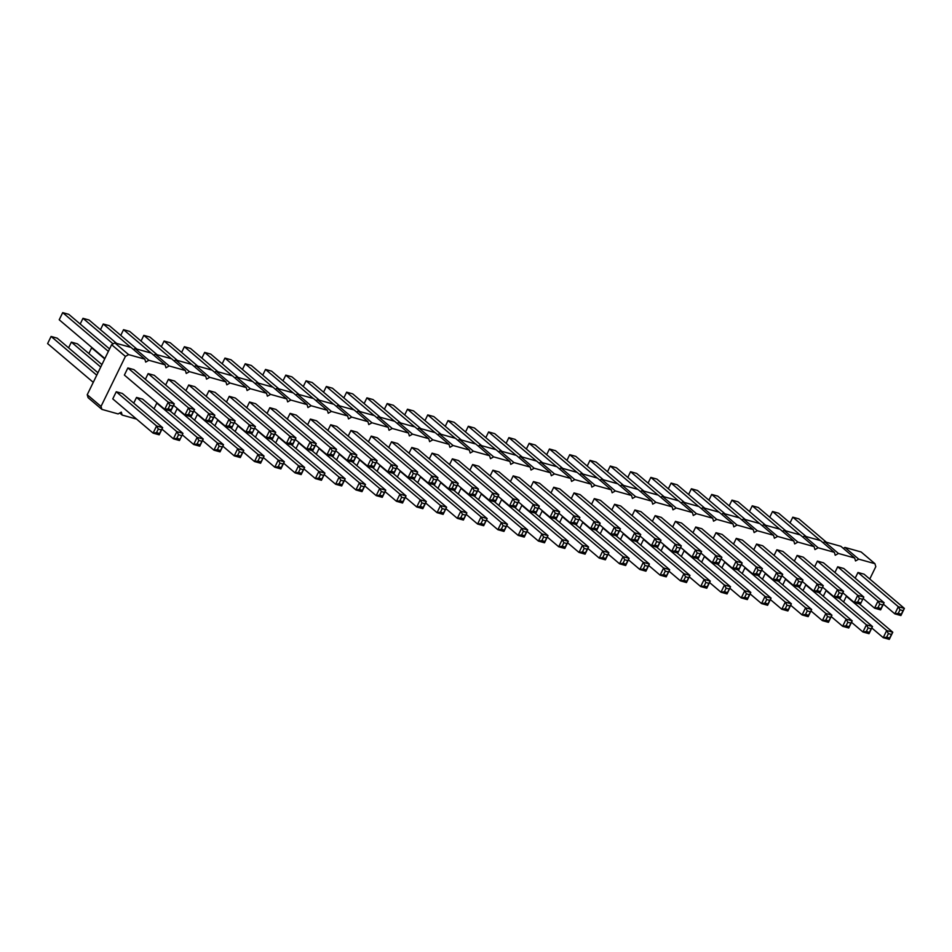 <?xml version="1.0" encoding="UTF-8"?>
<svg xmlns="http://www.w3.org/2000/svg" width="952" height="952" viewBox="0 0 952 952"><rect width="100%" height="100%" fill="white"/><g stroke="black" fill="none" stroke-linecap="round" stroke-linejoin="round"><path stroke-width="1.43" d="M136.576 419.094L122.165 415.06L121.297 412.109L118.108 413.93L101.888 409.384L101.019 406.433L125.414 356.417L111.622 344.707L114.811 342.898L131.031 347.444L144.823 359.154L145.692 362.093L148.881 360.284L165.112 364.83L165.969 367.781L169.159 365.961L185.39 370.507L186.259 373.458L189.448 371.649L205.668 376.195L206.536 379.146L209.726 377.325L225.945 381.871L226.814 384.822L230.003 383.013L246.235 387.559L247.103 390.51L250.293 388.69L266.512 393.235L267.381 396.187L270.57 394.378L286.79 398.924L287.659 401.875L290.848 400.054L307.079 404.6L307.936 407.551L311.125 405.742L327.357 410.288L328.226 413.227L331.415 411.419L347.635 415.964L348.503 418.916L351.693 417.095L367.912 421.641L368.781 424.592L371.97 422.783L388.202 427.329L389.059 430.28L392.248 428.459L408.479 433.005L409.348 435.957L412.537 434.148L428.757 438.693L429.626 441.645L432.815 439.824L449.035 444.37L449.903 447.321L453.092 445.512L469.324 450.058L470.193 453.009L473.382 451.188L489.602 455.734L490.47 458.685L493.66 456.877L509.879 461.422L510.748 464.362L513.937 462.553L530.169 467.099L531.026 470.05L534.215 468.241L550.446 472.775L551.315 475.726L554.504 473.917L570.724 478.463L571.593 481.414L574.782 479.594L591.002 484.14L591.87 487.091L595.059 485.282L611.291 489.828L612.148 492.779L615.349 490.958L631.569 495.504L632.437 498.455L635.627 496.647L651.846 501.192L652.715 504.143L655.904 502.323L672.124 506.869L672.993 509.82L676.182 508.011L692.413 512.557L693.282 515.508L696.471 513.687L712.691 518.233L713.56 521.184L716.749 519.375L732.969 523.921L733.837 526.861L737.026 525.052L753.258 529.598L754.115 532.549L757.304 530.728L773.536 535.274L774.404 538.225L777.594 536.416L793.813 540.962L794.682 543.913L797.871 542.093L814.091 546.638L814.96 549.59L818.149 547.781L834.38 552.327L835.237 555.278L838.438 553.457L854.658 558.003L855.527 560.954L858.716 559.145L874.936 563.691L875.804 566.642L869.771 579.018M125.414 356.417L128.603 354.608L114.811 342.898M101.019 406.433L87.227 394.723L111.622 344.707M128.603 354.608L144.823 359.154M145.358 379.324L148.143 373.612L154.236 375.314L194.565 409.55L188.484 407.849L184.997 414.989L173.585 405.302M179.464 440.514L182.951 433.362L176.87 431.661L173.383 438.801L179.464 440.514L182.951 433.362L142.61 399.138L136.529 397.424L133.744 403.136M159.186 434.826L162.673 427.686L161.316 429.923L158.27 429.066L156.592 425.984L162.673 427.686L122.332 393.45L116.251 391.748L112.764 398.888L153.105 433.124L156.533 432.636L159.579 433.493L159.186 434.826L153.105 433.124L156.592 425.984L116.251 391.748M170.801 411.014L174.287 403.874L172.931 406.111L169.884 405.255L168.206 402.16L174.287 403.874L133.946 369.638L127.865 367.936L124.379 375.076L164.72 409.312L168.147 408.825L171.193 409.681L170.801 411.014L164.72 409.312L168.206 402.16L127.865 367.936M178 409.051L177.096 408.789L174.311 414.501M231.645 428.055L235.132 420.915L229.051 419.213L225.565 426.353L231.645 428.055L235.132 420.915L194.791 386.679L188.71 384.977L185.926 390.689M165.648 385.001L168.433 379.289L174.513 381.002L214.855 415.227L208.762 413.525L205.287 420.677L193.875 410.99M154.022 408.813L156.806 403.112L157.711 403.362M279.4 437.456L278.496 437.194L275.711 442.906M259.123 431.768L258.218 431.518L255.434 437.23M218.555 420.403L217.651 420.153L214.866 425.865M238.833 426.091L237.929 425.841L235.156 431.542M249.555 402.018L289.896 436.254L291.574 439.348L294.62 440.193L295.977 437.956L292.49 445.108L286.409 443.394L289.896 436.254L295.977 437.956L255.636 403.731L249.555 402.018L246.77 407.73M269.832 407.706L310.173 441.93L311.851 445.024L314.898 445.881L316.254 443.644L312.768 450.784L306.687 449.082L310.173 441.93L316.254 443.644L275.913 409.408L269.832 407.706L267.048 413.406M290.11 413.382L330.451 447.618L332.141 450.712L335.175 451.557L336.532 449.32L333.057 456.472L326.964 454.758L330.451 447.618L336.532 449.32L296.191 415.084L290.11 413.382L287.325 419.094M229.265 396.341L269.606 430.578L271.296 433.66L274.331 434.517L275.699 432.279L272.212 439.419L266.12 437.718L269.606 430.578L275.699 432.279L235.358 398.043L229.265 396.341L226.481 402.041M198.278 414.727L197.373 414.477L194.589 420.177M251.923 433.743L255.41 426.591L249.329 424.889L245.842 432.029L251.923 433.743L255.41 426.591L215.069 392.367L208.988 390.653L206.203 396.365M310.388 419.07L350.729 453.295L352.418 456.389L355.465 457.246L356.822 455.008L353.335 462.148L347.242 460.447L350.729 453.295L356.822 455.008L316.48 420.772L310.388 419.07L307.603 424.77M295.989 448.594L298.773 442.882L299.678 443.132M360.522 460.185L359.618 459.923L356.833 465.635M414.18 479.189L417.654 472.049L411.573 470.347L408.087 477.487L414.18 479.189L417.654 472.049L377.325 437.813L371.232 436.111L368.448 441.823M350.955 430.435L391.296 464.659L392.974 467.753L396.02 468.61L397.377 466.361L393.89 473.513L387.809 471.811L391.296 464.659L397.377 466.361L357.036 432.137L350.955 430.435L348.17 436.135M336.556 459.947L339.34 454.247L340.245 454.497M330.677 424.747L371.018 458.983L372.696 462.065L375.743 462.922L377.099 460.685L373.612 467.825L367.531 466.123L371.018 458.983L377.099 460.685L336.758 426.448L330.677 424.747L327.893 430.459M319.955 448.82L319.063 448.559L316.278 454.271M388.737 447.5L391.522 441.787L397.603 443.501L437.944 477.725L431.851 476.024L428.376 483.176L416.964 473.489M380.8 465.861L379.896 465.611L377.111 471.311M429.292 458.864L432.077 453.152L438.158 454.866L478.499 489.09L472.418 487.388L468.931 494.528L457.519 484.854M421.367 477.226L420.463 476.976L417.678 482.676M401.089 471.537L400.185 471.288L397.4 477M409.015 453.188L411.8 447.476L417.88 449.177L458.221 483.414L452.14 481.712L448.654 488.852L437.242 479.165M766.134 573.818L765.241 573.556L762.457 579.268M745.856 568.13L744.952 567.88L742.167 573.58M756.566 544.056L796.907 578.292L798.597 581.386L801.643 582.231L803 579.994L799.513 587.146L793.433 585.444L796.907 578.292L803 579.994L762.659 545.77L756.566 544.056L753.782 549.768M819.791 592.822L823.278 585.682L817.197 583.981L813.71 591.121L819.791 592.822L823.278 585.682L782.937 551.446L776.856 549.744L774.071 555.456M705.301 556.765L704.397 556.515L701.612 562.227M721.89 567.904L724.674 562.192L725.579 562.453M736.289 538.38L776.63 572.616L778.319 575.698L781.354 576.555L782.711 574.318L779.236 581.458L773.143 579.756L776.63 572.616L782.711 574.318L742.37 540.082L736.289 538.38L733.504 544.092M713.226 538.404L716.011 532.703L722.092 534.405L762.433 568.641L756.352 566.928L752.865 574.08L741.453 564.393M677.824 553.053L681.311 545.913L675.23 544.211L671.743 551.351L677.824 553.053L681.311 545.913L640.97 511.676L634.889 509.974L632.104 515.675M655.166 515.651L695.507 549.887L697.197 552.981L700.232 553.826L701.588 551.589L698.102 558.741L692.021 557.027L695.507 549.887L701.588 551.589L661.247 517.352L655.166 515.651L652.382 521.363M640.767 545.175L643.552 539.475L644.456 539.725M624.179 534.036L623.274 533.786L620.49 539.498M692.949 532.727L695.733 527.015L701.814 528.717L742.155 562.953L736.074 561.252L732.588 568.392L721.176 558.705M675.444 521.339L715.785 555.563L717.475 558.657L720.509 559.514L721.878 557.277L718.391 564.417L712.298 562.715L715.785 555.563L721.878 557.277L681.537 523.041L675.444 521.339L672.659 527.039M661.045 550.863L663.83 545.151L664.734 545.401M685.012 551.089L684.119 550.827L681.334 556.539M472.644 464.517L512.985 498.753L514.663 501.847L517.709 502.692L519.066 500.454L515.579 507.606L509.498 505.893L512.985 498.753L519.066 500.454L478.725 466.218L472.644 464.517L469.86 470.228M490.137 475.905L492.922 470.205L499.003 471.906L539.344 506.143L533.263 504.429L529.776 511.581L518.364 501.894M510.415 481.593L513.199 475.881L519.28 477.583L559.621 511.819L553.54 510.117L550.054 517.257L538.642 507.571M576.424 524.647L579.911 517.495L573.818 515.794L570.343 522.945L576.424 524.647L579.911 517.495L539.57 483.271L533.477 481.569L530.692 487.269M614.611 504.286L654.94 538.523L656.63 541.617L659.677 542.462L661.033 540.224L657.546 547.376L651.466 545.663L654.94 538.523L661.033 540.224L620.692 506L614.611 504.286L611.827 509.998M594.322 498.61L634.663 532.846L636.352 535.928L639.387 536.785L640.744 534.548L637.269 541.688L631.176 539.986L634.663 532.846L640.744 534.548L600.414 500.312L594.322 498.61L591.537 504.322M550.982 492.957L553.766 487.245L559.847 488.947L600.188 523.183L594.107 521.482L590.621 528.622L579.209 518.935M571.26 498.634L574.044 492.922L580.125 494.635L620.466 528.86L614.385 527.158L610.898 534.31L599.486 524.623M482.212 494.267L481.307 494.017L478.523 499.729M498.8 505.405L501.585 499.693L502.489 499.955M522.767 505.631L521.863 505.381L519.078 511.093M563.334 516.995L562.43 516.746L559.645 522.446M543.045 511.319L542.152 511.057L539.367 516.769M461.922 488.59L461.018 488.34L458.245 494.04M603.889 528.36L602.985 528.11L600.2 533.81M583.612 522.672L582.707 522.422L579.923 528.134M452.355 458.84L492.696 493.065L494.385 496.159L497.42 497.015L498.788 494.778L495.302 501.918L489.209 500.216L492.696 493.065L498.788 494.778L458.447 460.542L452.355 458.84L449.57 464.54M441.645 482.902L440.74 482.652L437.956 488.364M803.012 590.633L805.797 584.921L806.701 585.171M782.734 584.944L785.519 579.244L786.423 579.494M797.133 555.421L837.474 589.657L839.152 592.751L842.199 593.596L843.555 591.359L840.069 598.51L833.988 596.797L837.474 589.657L843.555 591.359L803.214 557.134L797.133 555.421L794.349 561.133M860.358 604.187L863.833 597.047L857.752 595.345L854.265 602.485L860.358 604.187L863.833 597.047L823.504 562.81L817.411 561.109L814.626 566.809M857.978 572.473L898.319 606.698L899.997 609.792L903.043 610.648L904.4 608.411L900.913 615.551L894.832 613.85L898.319 606.698L904.4 608.411L864.059 574.175L857.978 572.473L855.193 578.173M837.701 566.785L878.03 601.021L879.719 604.115L882.766 604.96L884.122 602.723L880.636 609.875L874.555 608.161L878.03 601.021L884.122 602.723L843.781 568.499L837.701 566.785L834.916 572.497M847.268 596.535L846.364 596.285L843.579 601.997M826.979 590.859L826.074 590.609L823.29 596.309M133.47 349.503L135.089 348.587L151.32 353.121L165.112 364.83M153.748 355.191L155.378 354.263L171.598 358.809L185.39 370.507M174.026 360.868L175.656 359.939L191.876 364.485L205.668 376.195M194.303 366.556L195.934 365.627L212.165 370.173L225.945 381.871M214.593 372.232L216.211 371.304L232.443 375.85L246.235 387.559M234.87 377.92L236.501 376.992L252.72 381.538L266.512 393.235M255.148 383.596L256.778 382.668L272.998 387.214L286.79 398.924M275.425 389.273L277.056 388.356L293.287 392.902L307.079 404.6M295.715 394.961L297.333 394.033L313.565 398.579L327.357 410.288M315.993 400.637L317.623 399.721L333.843 404.267L347.635 415.964M336.27 406.325L337.9 405.397L354.12 409.943L367.912 421.641M356.56 412.002L358.178 411.074L374.41 415.619L388.202 427.329M376.837 417.69L378.468 416.762L394.687 421.308L408.479 433.005M397.115 423.366L398.745 422.438L414.965 426.984L428.757 438.693M417.392 429.055L419.023 428.126L435.254 432.672L449.035 444.37M437.682 434.731L439.3 433.803L455.532 438.348L469.324 450.058M457.96 440.407L459.59 439.491L475.81 444.037L489.602 455.734M478.237 446.095L479.868 445.167L496.087 449.713L509.879 461.422M498.515 451.772L500.145 450.855L516.377 455.401L530.169 467.099M518.804 457.46L520.423 456.532L536.654 461.077L550.446 472.775M539.082 463.136L540.712 462.208L556.932 466.754L570.724 478.463M559.36 468.824L560.99 467.896L577.209 472.442L591.002 484.14M579.649 474.501L581.267 473.572L597.499 478.118L611.291 489.828M599.927 480.189L601.557 479.261L617.777 483.806L631.569 495.504M620.204 485.865L621.834 484.937L638.054 489.483L651.846 501.192M640.482 491.541L642.112 490.625L658.344 495.171L672.124 506.869M660.771 497.23L662.39 496.301L678.621 500.847L692.413 512.557M681.049 502.906L682.679 501.99L698.899 506.535L712.691 518.233M701.327 508.594L702.957 507.666L719.177 512.212L732.969 523.921M721.604 514.27L723.234 513.354L739.466 517.888L753.258 529.598M741.894 519.959L743.512 519.03L759.744 523.576L773.536 535.274M762.171 525.635L763.802 524.707L780.021 529.252L793.813 540.962M782.449 531.323L784.079 530.395L800.299 534.941L814.091 546.638M802.738 536.999L804.357 536.071L820.588 540.617L834.38 552.327M823.016 542.688L824.646 541.759L840.866 546.305L854.658 558.003M843.293 548.364L844.924 547.436L861.143 551.981L874.936 563.691M101.888 409.384L88.096 397.674L87.227 394.723M148.881 360.284L135.089 348.587M122.165 415.06L119.738 413.001M169.159 365.961L155.378 354.263M189.448 371.649L175.656 359.939M209.726 377.325L195.934 365.627M230.003 383.013L216.211 371.304M250.293 388.69L236.501 376.992M270.57 394.378L256.778 382.668M290.848 400.054L277.056 388.356M311.125 405.742L297.333 394.033M331.415 411.419L317.623 399.721M351.693 417.095L337.9 405.397M371.97 422.783L358.178 411.074M392.248 428.459L378.468 416.762M412.537 434.148L398.745 422.438M432.815 439.824L419.023 428.126M453.092 445.512L439.3 433.803M473.382 451.188L459.59 439.491M493.66 456.877L479.868 445.167M513.937 462.553L500.145 450.855M534.215 468.241L520.423 456.532M554.504 473.917L540.712 462.208M574.782 479.594L560.99 467.896M595.059 485.282L581.267 473.572M615.349 490.958L601.557 479.261M635.627 496.647L621.834 484.937M655.904 502.323L642.112 490.625M676.182 508.011L662.39 496.301M696.471 513.687L682.679 501.99M716.749 519.375L702.957 507.666M737.026 525.052L723.234 513.354M757.304 530.728L743.512 519.03M777.594 536.416L763.802 524.707M797.871 542.093L784.079 530.395M818.149 547.781L804.357 536.071M838.438 553.457L824.646 541.759M858.716 559.145L844.924 547.436M190.174 410.931L188.425 414.513L184.997 414.989L191.09 416.69L194.565 409.55L193.208 411.788L190.174 410.931L188.484 407.849L148.143 373.612M179.857 439.181L176.81 438.325L173.383 438.801L161.971 429.126M181.594 435.599L178.56 434.755L176.87 431.661L136.529 397.424M190.186 416.44L223.518 444.727L220.031 451.879L213.95 450.165L202.538 440.478M220.412 450.534L223.518 444.727L217.437 443.025L213.95 450.165L217.377 449.689L220.412 450.534L220.031 451.879M222.161 446.964L219.115 446.119L217.437 443.025L177.096 408.789M232.026 426.722L228.992 425.865L225.565 426.353L214.152 416.667M233.775 423.152L230.729 422.295L229.051 419.213L188.71 384.977M210.451 416.619L208.714 420.189L205.287 420.677L211.368 422.379L214.855 415.227L213.498 417.464L210.451 416.619L208.762 413.525L168.433 379.289M169.896 410.764L203.24 439.05L197.147 437.349L193.661 444.489L182.249 434.802M198.837 440.431L197.088 444.001L193.661 444.489L199.753 446.19L203.24 439.05L201.872 441.288L198.837 440.431L197.147 437.349L156.806 403.112M291.586 444.846L324.918 473.132L321.431 480.284L315.35 478.582L303.938 468.896M321.824 478.951L324.918 473.132L318.837 471.43L315.35 478.582L318.777 478.094L321.824 478.951L321.431 480.284M323.561 475.369L320.515 474.524L318.837 471.43L278.496 437.194M271.308 439.169L304.64 467.456L301.153 474.596L295.072 472.894L283.66 463.207M258.218 431.518L298.559 465.754L300.237 468.836L303.283 469.693L304.64 467.456L298.559 465.754L295.072 472.894L298.5 472.418L301.534 473.263L301.153 474.596M230.741 427.805L264.073 456.091L260.598 463.231L254.505 461.53L243.093 451.843M260.979 461.898L264.073 456.091L257.992 454.39L254.505 461.53L257.933 461.054L260.979 461.898L260.598 463.231M262.716 458.328L259.682 457.484L257.992 454.39L217.651 420.153M251.03 433.481L284.362 461.779L280.876 468.919L274.795 467.218L263.383 457.531M237.929 425.841L278.27 460.066L279.959 463.16L283.006 464.017L284.362 461.779L278.27 460.066L274.795 467.218L278.222 466.73L281.256 467.587L280.876 468.919M292.49 445.108L292.871 443.763L289.836 442.918L286.409 443.394L274.997 433.719M312.768 450.784L313.16 449.451L310.114 448.594L306.687 449.082L295.275 439.396M333.057 456.472L333.438 455.127L330.392 454.282L326.964 454.758L315.552 445.072M272.212 439.419L272.593 438.087L269.547 437.23L266.12 437.718L254.708 428.031M210.463 422.129L243.795 450.415L240.309 457.555L234.228 455.853L222.816 446.167M197.373 414.477L237.714 448.701L239.392 451.795L242.439 452.652L243.795 450.415L237.714 448.701L234.228 455.853L237.655 455.365L240.701 456.222L240.309 457.555M252.316 432.41L249.269 431.553L245.842 432.029L234.43 422.355M254.053 428.828L251.007 427.983L249.329 424.889L208.988 390.653M353.335 462.148L353.716 460.816L350.669 459.959L347.242 460.447L335.83 450.76M311.863 450.534L345.207 478.82L339.114 477.119L335.628 484.259L324.215 474.572M340.804 480.201L339.055 483.783L335.628 484.259L341.72 485.96L345.207 478.82L343.839 481.058L340.804 480.201L339.114 477.119L298.773 442.882M372.708 467.575L406.04 495.861L402.553 503.013L396.472 501.299L385.06 491.625M359.618 459.923L399.959 494.159L401.649 497.253L404.683 498.098L406.04 495.861L399.959 494.159L396.472 501.299L399.899 500.823L402.946 501.668L402.553 503.013M414.56 477.856L411.514 477.012L408.087 477.487L396.675 467.801M416.298 474.286L413.263 473.43L411.573 470.347L371.232 436.111M393.89 473.513L394.283 472.18L391.236 471.323L387.809 471.811L376.397 462.125M352.43 461.898L385.762 490.185L379.681 488.483L376.195 495.623L364.783 485.937M381.359 491.565L379.622 495.135L376.195 495.623L382.276 497.325L385.762 490.185L384.406 492.422L381.359 491.565L379.681 488.483L339.34 454.247M373.612 467.825L373.993 466.492L370.959 465.647L367.531 466.123L356.119 456.436M332.153 456.21L365.485 484.497L361.998 491.648L355.917 489.935L344.505 480.26M319.063 448.559L359.392 482.795L361.082 485.889L364.128 486.734L365.485 484.497L359.392 482.795L355.917 489.935L359.344 489.459L362.379 490.316L361.998 491.648M433.541 479.118L431.803 482.688L428.376 483.176L434.457 484.877L437.944 477.725L436.587 479.963L433.541 479.118L431.851 476.024L391.522 441.787M392.986 473.263L426.329 501.549L422.843 508.689L416.75 506.988L405.338 497.301M379.896 465.611L420.237 499.836L421.926 502.93L424.961 503.786L426.329 501.549L420.237 499.836L416.75 506.988L420.177 506.5L423.223 507.356L422.843 508.689M474.108 490.482L472.359 494.052L468.931 494.528L475.012 496.242L478.499 489.09L477.142 491.327L474.108 490.482L472.418 487.388L432.077 453.152M433.553 484.616L466.885 512.914L463.398 520.054L457.317 518.352L445.905 508.665M463.791 518.721L466.885 512.914L460.804 511.2L457.317 518.352L460.744 517.864L463.791 518.721L463.398 520.054M465.528 515.151L462.482 514.294L460.804 511.2L420.463 476.976M413.275 478.939L446.607 507.226L443.12 514.377L437.039 512.664L425.627 502.977M443.501 513.033L446.607 507.226L440.526 505.524L437.039 512.664L440.467 512.188L443.501 513.033L443.12 514.377M445.25 509.463L442.204 508.618L440.526 505.524L400.185 471.288M453.818 484.794L452.081 488.364L448.654 488.852L454.735 490.554L458.221 483.414L456.865 485.651L453.818 484.794L452.14 481.712L411.8 447.476M778.331 581.208L811.663 609.494L808.177 616.646L802.096 614.933L790.684 605.258M808.557 615.301L811.663 609.494L805.582 607.793L802.096 614.933L805.523 614.457L808.557 615.301L808.177 616.646M810.307 611.731L807.26 610.886L805.582 607.793L765.241 573.556M758.042 575.532L791.386 603.818L787.899 610.958L781.806 609.256L770.394 599.57M744.952 567.88L785.293 602.116L786.983 605.198L790.017 606.055L791.386 603.818L785.293 602.116L781.806 609.256L785.233 608.768L788.28 609.625L787.899 610.958M799.513 587.146L799.894 585.813L796.848 584.956L793.433 585.444L782.008 575.758M820.172 591.49L817.137 590.645L813.71 591.121L802.298 581.434M821.921 587.919L818.875 587.063L817.197 583.981L776.856 549.744M717.487 564.167L750.819 592.453L747.332 599.593L741.251 597.892L729.839 588.205M704.397 556.515L744.738 590.752L746.416 593.834L749.462 594.691L750.819 592.453L744.738 590.752L741.251 597.892L744.678 597.404L747.713 598.261L747.332 599.593M737.764 569.843L771.096 598.13L765.015 596.428L761.529 603.568L750.116 593.893M766.705 599.522L764.956 603.092L761.529 603.568L767.609 605.282L771.096 598.13L769.74 600.367L766.705 599.522L765.015 596.428L724.674 562.192M779.236 581.458L779.617 580.125L776.57 579.28L773.143 579.756L761.731 570.069M758.03 570.022L756.293 573.592L752.865 574.08L758.946 575.782L762.433 568.641L761.076 570.879L758.03 570.022L756.352 566.928L716.011 532.703M678.205 551.72L675.17 550.863L671.743 551.351L660.331 541.664M679.954 548.15L676.908 547.293L675.23 544.211L634.889 509.974M698.102 558.741L698.494 557.396L695.448 556.551L692.021 557.027L680.609 547.34M656.642 547.114L689.974 575.413L683.893 573.699L680.406 580.851L668.994 571.164M685.571 576.793L683.833 580.363L680.406 580.851L686.487 582.553L689.974 575.413L688.617 577.65L685.571 576.793L683.893 573.699L643.552 539.475M636.364 541.438L669.696 569.724L666.21 576.864L660.129 575.163L648.717 565.476M666.59 575.532L669.696 569.724L663.615 568.023L660.129 575.163L663.556 574.687L666.59 575.532L666.21 576.864M668.34 571.962L665.293 571.105L663.615 568.023L623.274 533.786M737.752 564.346L736.015 567.916L732.588 568.392L738.669 570.093L742.155 562.953L740.799 565.19L737.752 564.346L736.074 561.252L695.733 527.015M718.391 564.417L718.772 563.084L715.726 562.227L712.298 562.715L700.886 553.029M676.92 552.803L710.251 581.089L704.171 579.387L700.684 586.527L689.272 576.841M705.86 582.469L704.111 586.051L700.684 586.527L706.777 588.229L710.251 581.089L708.895 583.326L705.86 582.469L704.171 579.387L663.83 545.151M697.209 558.479L730.541 586.765L727.054 593.917L720.973 592.215L709.561 582.529M727.435 592.584L730.541 586.765L724.448 585.063L720.973 592.215L724.401 591.727L727.435 592.584L727.054 593.917M729.184 589.002L726.138 588.158L724.448 585.063L684.119 550.827M515.579 507.606L515.96 506.262L512.926 505.417L509.498 505.893L498.086 496.206M534.941 507.523L533.203 511.093L529.776 511.581L535.857 513.283L539.344 506.143L537.987 508.38L534.941 507.523L533.263 504.429L492.922 470.205M555.23 513.199L553.481 516.781L550.054 517.257L556.146 518.959L559.621 511.819L558.265 514.056L555.23 513.199L553.54 510.117L513.199 475.881M576.805 523.314L573.758 522.458L570.343 522.945L558.919 513.259M578.554 519.744L575.508 518.888L573.818 515.794L533.477 481.569M657.546 547.376L657.927 546.043L654.893 545.187L651.466 545.663L640.053 535.988M637.269 541.688L637.65 540.355L634.603 539.498L631.176 539.986L619.764 530.3M595.785 524.564L594.048 528.146L590.621 528.622L596.702 530.323L600.188 523.183L598.832 525.421L595.785 524.564L594.107 521.482L553.766 487.245M616.063 530.252L614.326 533.822L610.898 534.31L616.979 536.012L620.466 528.86L619.109 531.097L616.063 530.252L614.385 527.158L574.044 492.922M494.397 501.668L527.729 529.955L524.243 537.095L518.162 535.393L506.75 525.706M481.307 494.017L521.648 528.253L523.326 531.335L526.373 532.192L527.729 529.955L521.648 528.253L518.162 535.393L521.589 534.917L524.623 535.762L524.243 537.095M514.675 507.345L548.007 535.631L541.926 533.929L538.439 541.081L527.027 531.394M543.604 537.023L541.866 540.593L538.439 541.081L544.52 542.783L548.007 535.631L546.65 537.868L543.604 537.023L541.926 533.929L501.585 499.693M534.953 513.033L568.296 541.319L564.81 548.459L558.717 546.757L547.305 537.071M521.863 505.381L562.204 539.617L563.893 542.699L566.928 543.556L568.296 541.319L562.204 539.617L558.717 546.757L562.144 546.269L565.19 547.126L564.81 548.459M575.52 524.397L608.852 552.684L605.365 559.824L599.284 558.122L587.872 548.435M562.43 516.746L602.771 550.97L604.449 554.064L607.495 554.921L608.852 552.684L602.771 550.97L599.284 558.122L602.711 557.634L605.758 558.491L605.365 559.824M555.242 518.709L588.574 546.995L585.087 554.147L579.006 552.434L567.594 542.759M542.152 511.057L582.493 545.294L584.171 548.388L587.217 549.233L588.574 546.995L582.493 545.294L579.006 552.434L582.434 551.958L585.468 552.814L585.087 554.147M474.12 495.98L507.452 524.266L503.965 531.418L497.884 529.717L486.472 520.03M461.018 488.34L501.359 522.565L503.049 525.659L506.095 526.515L507.452 524.266L501.359 522.565L497.884 529.717L501.311 529.229L504.346 530.085L503.965 531.418M616.075 535.762L649.419 564.048L645.932 571.188L639.839 569.486L628.427 559.8M602.985 528.11L643.326 562.334L645.016 565.428L648.05 566.285L649.419 564.048L643.326 562.334L639.839 569.486L643.266 568.998L646.313 569.855L645.932 571.188M595.797 530.074L629.129 558.36L625.654 565.512L619.562 563.798L608.149 554.112M582.707 522.422L623.048 556.658L624.738 559.752L627.773 560.597L629.129 558.36L623.048 556.658L619.562 563.798L622.989 563.322L626.035 564.167L625.654 565.512M495.302 501.918L495.683 500.585L492.636 499.729L489.209 500.216L477.797 490.53M453.83 490.304L487.162 518.59L483.687 525.73L477.595 524.028L466.183 514.342M484.068 524.397L487.162 518.59L481.081 516.888L477.595 524.028L481.022 523.552L484.068 524.397L483.687 525.73M485.806 520.827L482.771 519.971L481.081 516.888L440.74 482.652M818.887 592.572L852.218 620.859L846.138 619.157L842.651 626.297L831.239 616.61M847.827 622.251L846.078 625.821L842.651 626.297L848.744 627.999L852.218 620.859L850.862 623.096L847.827 622.251L846.138 619.157L805.797 584.921M798.609 586.896L831.941 615.182L825.86 613.469L822.373 620.621L810.961 610.934M827.538 616.563L825.801 620.133L822.373 620.621L828.454 622.322L831.941 615.182L830.584 617.42L827.538 616.563L825.86 613.469L785.519 579.244M840.069 598.51L840.461 597.178L837.415 596.321L833.988 596.797L822.576 587.122M860.739 602.854L857.692 601.997L854.265 602.485L842.853 592.798M862.476 599.284L859.442 598.427L857.752 595.345L817.411 561.109M900.913 615.551L901.294 614.218L898.26 613.362L894.832 613.85L883.42 604.163M880.636 609.875L881.016 608.53L877.982 607.685L874.555 608.161L863.143 598.487M859.454 603.937L892.786 632.223L889.299 639.363L883.218 637.662L871.806 627.975M846.364 596.285L886.705 630.521L888.383 633.604L891.429 634.46L892.786 632.223L886.705 630.521L883.218 637.662L886.645 637.186L889.68 638.03L889.299 639.363M839.164 598.249L872.508 626.547L869.021 633.687L862.94 631.985L851.516 622.299M826.074 590.609L866.415 624.833L868.105 627.927L871.151 628.784L872.508 626.547L866.415 624.833L862.94 631.985L866.356 631.497L869.402 632.354L869.021 633.687M113.098 343.874L82.979 318.313L80.194 324.025M116.632 343.41L89.06 320.015L82.979 318.313M101.924 364.604L77.445 343.839L71.364 342.125L68.58 347.837M100.734 367.044L71.364 342.125M93.272 382.347L47.6 343.589L51.087 336.449L96.747 375.195M97.949 372.756L57.168 338.15L51.087 336.449M104.887 358.535L59.214 319.777L62.701 312.637L108.361 351.383M109.563 348.944L68.782 314.338L62.701 312.637M157.187 354.775L129.627 331.379L123.546 329.678L120.761 335.39M151.106 353.073L123.546 329.678M130.829 347.385L103.256 324.001L100.484 329.701M136.909 349.087L109.349 325.703L103.256 324.001M104.708 358.892L91.642 347.813L88.857 353.513M92.546 348.063L91.642 347.813M211.951 370.114L184.39 346.718L181.606 352.43M218.032 371.815L190.471 348.432L184.39 346.718M232.228 375.79L204.668 352.407L201.883 358.107M238.309 377.504L210.749 354.108L204.668 352.407M252.506 381.478L224.946 358.083L222.161 363.795M258.599 383.18L231.027 359.785L224.946 358.083M191.673 364.426L164.101 341.042L161.316 346.742M197.754 366.139L170.194 342.744L164.101 341.042M177.477 360.451L149.904 337.067L143.823 335.354L141.039 341.066M171.384 358.749L143.823 335.354M272.796 387.155L245.223 363.771L242.439 369.471M278.876 388.856L251.316 365.473L245.223 363.771M339.721 405.909L312.161 382.514L306.068 380.812L303.283 386.524M333.628 404.207L306.068 380.812M313.351 398.519L285.79 375.136L283.006 380.836M319.432 400.221L291.871 376.837L285.79 375.136M293.073 392.843L265.513 369.447L262.728 375.159M299.154 394.544L271.594 371.149L265.513 369.447M353.918 409.884L326.346 386.488L323.573 392.2M359.999 411.585L332.438 388.202L326.346 386.488M394.473 421.248L366.913 397.853L364.128 403.565M400.566 422.95L372.994 399.566L366.913 397.853M374.195 415.56L346.635 392.176L343.85 397.888M380.276 417.273L352.716 393.878L346.635 392.176M718.974 512.152L691.402 488.769L688.617 494.469M725.055 513.854L697.495 490.47L691.402 488.769M745.333 519.542L717.772 496.147L711.691 494.445L708.907 500.157M739.252 517.84L711.691 494.445M698.685 506.476L671.124 483.08L668.34 488.792M704.777 508.178L677.205 484.782L671.124 483.08M678.407 500.788L650.847 477.404L648.062 483.104M684.488 502.489L656.928 479.106L650.847 477.404M603.366 479.772L575.805 456.377L569.724 454.675L566.94 460.375M597.285 478.059L569.724 454.675M617.562 483.747L590.002 460.351L587.217 466.063M623.655 485.449L596.083 462.065L590.002 460.351M658.129 495.111L630.569 471.716L627.784 477.428M664.21 496.813L636.65 473.418L630.569 471.716M637.852 489.423L610.28 466.04L607.495 471.74M643.933 491.137L616.372 467.741L610.28 466.04M435.04 432.613L407.48 409.217L404.695 414.929M441.121 434.314L413.561 410.919L407.48 409.217M455.318 438.289L427.757 414.905L424.973 420.605M461.399 439.991L433.838 416.607L427.757 414.905M475.595 443.977L448.035 420.582L445.25 426.294M481.688 445.679L454.116 422.283L448.035 420.582M501.966 451.355L474.405 427.972L468.313 426.27L465.528 431.97M495.885 449.653L468.313 426.27M577.007 472.382L549.447 448.987L546.662 454.699M583.088 474.084L555.528 450.701L549.447 448.987M556.718 466.706L529.157 443.311L526.373 449.023M562.81 468.408L535.25 445.012L529.157 443.311M516.163 455.342L488.602 431.946L485.817 437.658M522.243 457.043L494.683 433.648L488.602 431.946M536.44 461.018L508.88 437.623L506.095 443.334M542.521 462.72L514.961 439.336L508.88 437.623M414.763 426.924L387.19 403.541L384.406 409.241M420.843 428.638L393.283 405.243L387.19 403.541M759.529 523.517L731.969 500.121L729.184 505.833M765.61 525.218L738.05 501.835L731.969 500.121M785.9 530.907L758.339 507.511L752.247 505.81L749.462 511.522M779.807 529.193L752.247 505.81M820.374 540.558L792.814 517.174L790.029 522.874M826.455 542.271L798.895 518.876L792.814 517.174M800.096 534.881L772.536 511.486L769.751 517.198M806.177 536.583L778.617 513.199L772.536 511.486M191.09 416.69L191.471 415.358L188.425 414.513M193.208 411.788L191.471 415.358M178.56 434.755L176.81 438.325M158.27 429.066L156.533 432.636M161.316 429.923L159.579 433.493M169.884 405.255L168.147 408.825M172.931 406.111L171.193 409.681M219.115 446.119L217.377 449.689M230.729 422.295L228.992 425.865M211.368 422.379L211.749 421.046L208.714 420.189M213.498 417.464L211.749 421.046M199.753 446.19L200.134 444.858L197.088 444.001M201.872 441.288L200.134 444.858M320.515 474.524L318.777 478.094M300.237 468.836L298.5 472.418M303.283 469.693L301.534 473.263M259.682 457.484L257.933 461.054M279.959 463.16L278.222 466.73M283.006 464.017L281.256 467.587M291.574 439.348L289.836 442.918M294.62 440.193L292.871 443.763M311.851 445.024L310.114 448.594M314.898 445.881L313.16 449.451M332.141 450.712L330.392 454.282M335.175 451.557L333.438 455.127M271.296 433.66L269.547 437.23M274.331 434.517L272.593 438.087M239.392 451.795L237.655 455.365M242.439 452.652L240.701 456.222M251.007 427.983L249.269 431.553M352.418 456.389L350.669 459.959M355.465 457.246L353.716 460.816M341.72 485.96L342.101 484.627L339.055 483.783M343.839 481.058L342.101 484.627M401.649 497.253L399.899 500.823M404.683 498.098L402.946 501.668M413.263 473.43L411.514 477.012M392.974 467.753L391.236 471.323M396.02 468.61L394.283 472.18M382.276 497.325L382.668 495.992L379.622 495.135M384.406 492.422L382.668 495.992M372.696 462.065L370.959 465.647M375.743 462.922L373.993 466.492M361.082 485.889L359.344 489.459M364.128 486.734L362.379 490.316M434.457 484.877L434.838 483.545L431.803 482.688M436.587 479.963L434.838 483.545M421.926 502.93L420.177 506.5M424.961 503.786L423.223 507.356M475.012 496.242L475.405 494.897L472.359 494.052M477.142 491.327L475.405 494.897M462.482 514.294L460.744 517.864M442.204 508.618L440.467 512.188M454.735 490.554L455.115 489.221L452.081 488.364M456.865 485.651L455.115 489.221M807.26 610.886L805.523 614.457M786.983 605.198L785.233 608.768M790.017 606.055L788.28 609.625M798.597 581.386L796.848 584.956M801.643 582.231L799.894 585.813M818.875 587.063L817.137 590.645M746.416 593.834L744.678 597.404M749.462 594.691L747.713 598.261M767.609 605.282L768.002 603.949L764.956 603.092M769.74 600.367L768.002 603.949M778.319 575.698L776.57 579.28M781.354 576.555L779.617 580.125M758.946 575.782L759.339 574.449L756.293 573.592M761.076 570.879L759.339 574.449M676.908 547.293L675.17 550.863M697.197 552.981L695.448 556.551M700.232 553.826L698.494 557.396M686.487 582.553L686.88 581.22L683.833 580.363M688.617 577.65L686.88 581.22M665.293 571.105L663.556 574.687M738.669 570.093L739.049 568.76L736.015 567.916M740.799 565.19L739.049 568.76M717.475 558.657L715.726 562.227M720.509 559.514L718.772 563.084M706.777 588.229L707.157 586.896L704.111 586.051M708.895 583.326L707.157 586.896M726.138 588.158L724.401 591.727M514.663 501.847L512.926 505.417M517.709 502.692L515.96 506.262M535.857 513.283L536.25 511.95L533.203 511.093M537.987 508.38L536.25 511.95M556.146 518.959L556.527 517.626L553.481 516.781M558.265 514.056L556.527 517.626M575.508 518.888L573.758 522.458M656.63 541.617L654.893 545.187M659.677 542.462L657.927 546.043M636.352 535.928L634.603 539.498M639.387 536.785L637.65 540.355M596.702 530.323L597.082 528.991L594.048 528.146M598.832 525.421L597.082 528.991M616.979 536.012L617.372 534.679L614.326 533.822M619.109 531.097L617.372 534.679M523.326 531.335L521.589 534.917M526.373 532.192L524.623 535.762M544.52 542.783L544.913 541.45L541.866 540.593M546.65 537.868L544.913 541.45M563.893 542.699L562.144 546.269M566.928 543.556L565.19 547.126M604.449 554.064L602.711 557.634M607.495 554.921L605.758 558.491M584.171 548.388L582.434 551.958M587.217 549.233L585.468 552.814M503.049 525.659L501.311 529.229M506.095 526.515L504.346 530.085M645.016 565.428L643.266 568.998M648.05 566.285L646.313 569.855M624.738 559.752L622.989 563.322M627.773 560.597L626.035 564.167M494.385 496.159L492.636 499.729M497.42 497.015L495.683 500.585M482.771 519.971L481.022 523.552M848.744 627.999L849.124 626.666L846.078 625.821M850.862 623.096L849.124 626.666M828.454 622.322L828.847 620.99L825.801 620.133M830.584 617.42L828.847 620.99M839.152 592.751L837.415 596.321M842.199 593.596L840.461 597.178M859.442 598.427L857.692 601.997M899.997 609.792L898.26 613.362M903.043 610.648L901.294 614.218M879.719 604.115L877.982 607.685M882.766 604.96L881.016 608.53M888.383 633.604L886.645 637.186M891.429 634.46L889.68 638.03M868.105 627.927L866.356 631.497M871.151 628.784L869.402 632.354"/></g></svg>
